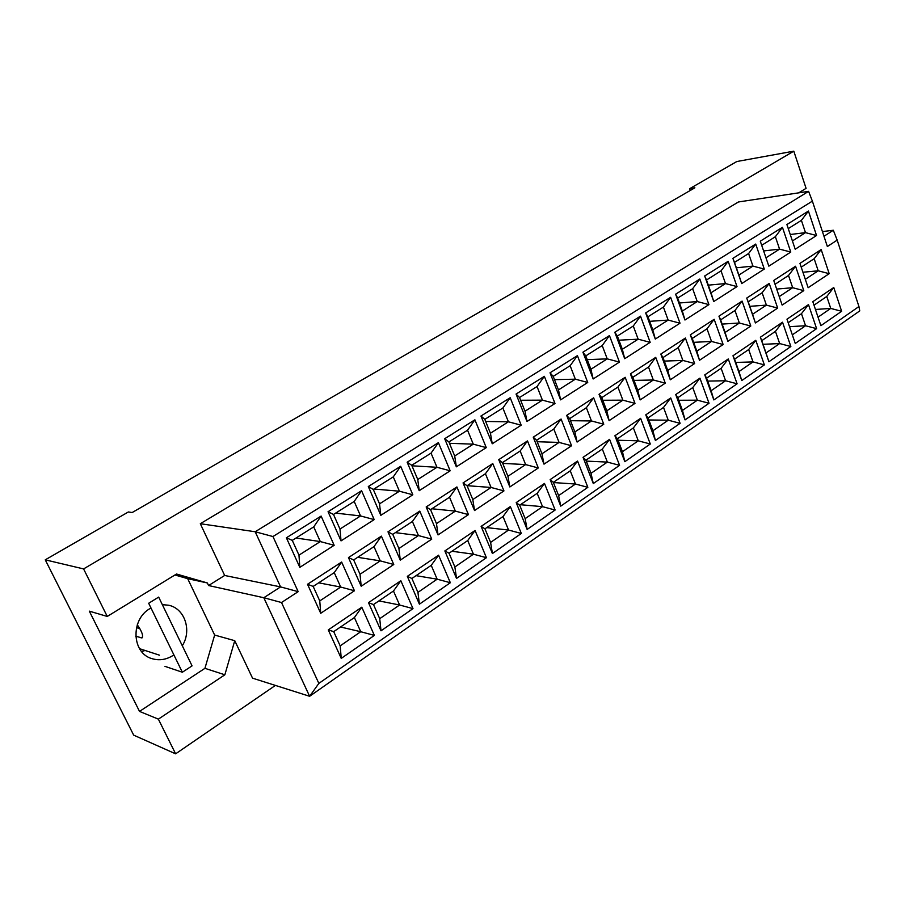<?xml version="1.0" encoding="UTF-8"?>
<svg xmlns="http://www.w3.org/2000/svg" width="905" height="905" viewBox="0 0 905 905"><rect width="100%" height="100%" fill="white"/><g stroke="black" fill="none" stroke-linecap="round" stroke-linejoin="round"><path stroke-width="1.36" d="M149.97 608.579C130.275 619.563 131.813 653.478 152.21 658.716C159.303 660.763 166.203 659.711 172.912 655.548M141.587 651.543L145.06 650.48M798.73 192.844L806.083 188.342L793.798 151.169L736.828 161.52L689.655 188.693L690.277 190.469M689.655 188.693L694.87 187.81L132.187 512.524L128.363 511.97L45.25 559.833L83.588 568.917L107.254 616.452L89.312 611.147L139.517 711.409L158.364 719.136L224.859 674.791L234.746 640.683L252.54 678.162L309.623 696.284L263.808 597.73L280.584 586.904L255.187 531.755L808.595 191.351L812.373 201.136L272.959 536.541L298.175 591.655L281.512 602.526L318.854 683.399L858.947 306.535L837.182 240.119L827.362 246.533L812.373 201.136M158.364 719.136L175.627 753.831L275.392 685.424M45.25 559.833L133.68 735.143L175.627 753.831M793.798 151.169L83.588 568.917M808.595 191.351L738.446 201.973L200.31 523.712L224.666 575.467L208.569 585.535L207.347 582.956L176.509 574.019L107.254 616.452M200.31 523.712L255.187 531.755L272.959 536.541M822.419 231.578L833.313 230.255L837.182 240.119M858.947 306.535L859.75 310.89L309.623 696.284L318.854 683.399M208.569 585.535L263.808 597.73L281.512 602.526M139.517 711.409L204.926 668.331L214.655 635.061L187.686 578.668L207.347 582.956M214.655 635.061L234.746 640.683M841.639 311.286L820.892 325.676L812.826 301.682L833.765 287.507L841.639 311.286L830.745 308.424L826.763 296.489L814.002 305.166M829.184 273.672L808.142 287.722L799.952 263.389L821.186 249.554L829.184 273.672L818.199 270.799L814.172 258.694L801.219 267.156M816.536 235.515L795.201 249.226L786.898 224.531L808.437 211.057L816.536 235.515L805.484 232.642L801.4 220.356L788.266 228.603M816.604 328.651L795.269 343.448L786.977 319.194L808.504 304.612L816.604 328.651L805.563 325.755L801.468 313.684L788.176 322.712M803.787 290.629L782.146 305.087L773.73 280.471L795.563 266.24L803.787 290.629L792.667 287.711L788.515 275.471L775.031 284.294M790.789 252.054L768.831 266.161L760.291 241.194L782.44 227.325L790.789 252.054L779.578 249.135L775.37 236.714L761.693 245.312M790.857 346.513L768.911 361.74L760.37 337.214L782.52 322.214L790.857 346.513L779.658 343.561L775.449 331.366L761.739 340.687L766.015 352.95L779.658 343.561L763.006 344.307M777.667 308.073L755.404 322.949L746.738 298.062L769.216 283.423L777.667 308.073L766.388 305.121L762.123 292.734L748.209 301.84L752.553 314.284L766.388 305.121L749.781 306.331M764.284 269.068L741.693 283.582L732.892 258.332L755.709 244.056L764.284 269.068L752.937 266.104L748.593 253.547L734.487 262.416L738.887 275.052L752.937 266.104L736.365 267.801M764.374 364.885L741.772 380.553L732.982 355.767L755.788 340.314L764.374 364.885L753.017 361.898L748.684 349.556L734.566 359.149L738.966 371.559L753.017 361.898L735.742 362.452M750.799 326.026L727.869 341.343L718.943 316.173L742.089 301.094L750.799 326.026L739.362 323.017L734.962 310.506L720.64 319.872L725.109 332.463L739.362 323.017L722.133 324.081M737.021 286.591L713.751 301.535L704.69 275.991L728.174 261.285L737.021 286.591L725.505 283.57L721.036 270.867L706.5 280.007L711.036 292.779L725.505 283.57L708.332 285.143M737.1 383.799L713.841 399.931L704.78 374.874L728.265 358.957L737.1 383.799L725.595 380.756L721.127 368.29L706.601 378.166L711.126 390.711L725.595 380.756L707.653 381.096M723.129 344.511L699.508 360.281L690.311 334.827L714.158 319.295L723.129 344.511L711.522 341.457L706.997 328.798L692.246 338.447L696.85 351.174L711.522 341.457L693.649 342.328M708.932 304.623L684.961 320.019L675.628 294.182L699.825 279.034L708.932 304.623L697.257 301.557L692.653 288.706L677.687 298.118L682.347 311.048L697.257 301.557L679.44 302.983M709.034 403.268L685.062 419.897L675.73 394.546L699.927 378.154L709.034 403.268L697.348 400.18L692.755 387.578L677.788 397.748L682.449 410.429L697.348 400.18L678.716 400.259M694.621 363.539L670.3 379.795L660.82 354.047L685.379 338.04L694.621 363.539L682.856 360.439L678.196 347.633L663.003 357.577L667.743 370.45L682.856 360.439L664.293 361.084M680.006 323.198L655.299 339.07L645.672 312.926L670.616 297.315L680.006 323.198L668.15 320.087L663.41 307.089L647.98 316.784L652.799 329.861L668.15 320.087L649.654 321.32M680.108 423.336L655.412 440.464L645.785 414.829L670.718 397.94L680.108 423.336L668.252 420.192L663.523 407.442L648.093 417.929L652.912 430.757L668.252 420.192L648.862 419.977M665.266 383.154L640.186 399.908L630.4 373.867L655.729 357.362L665.266 383.154L653.32 379.998L648.512 367.057L632.855 377.295L637.742 390.327L653.32 379.998L634.009 380.394M650.186 342.35L624.71 358.708L614.789 332.259L640.514 316.15L650.186 342.35L638.161 339.183L633.274 326.026L617.368 336.027L622.335 349.262L638.161 339.183L618.93 340.201M650.299 444.016L624.835 461.674L614.902 435.746L640.627 418.325L650.299 444.016L638.274 440.826L633.387 427.929L617.482 438.733L622.448 451.708L638.274 440.826L618.07 440.249M634.993 403.37L609.122 420.655L599.042 394.309L625.163 377.283L634.993 403.37L622.878 400.168L617.911 387.069L601.757 397.634L606.803 410.813L622.878 400.168L602.764 400.259M619.439 362.091L593.171 378.969L582.922 352.203L609.461 335.585L619.439 362.091L607.232 358.866L602.198 345.563L585.784 355.88L590.908 369.263L607.232 358.866L587.232 359.636M619.563 465.34L593.295 483.553L583.046 457.33L609.585 439.355L619.563 465.34L607.357 462.093L602.323 449.05L585.92 460.193L591.033 473.315L607.357 462.093L586.27 461.109M603.771 424.23L577.085 442.059L566.666 415.395L593.635 397.827L603.771 424.23L591.474 420.961L586.361 407.714L569.686 418.619L574.89 431.945L591.474 420.961L570.501 420.689M587.73 382.464L560.614 399.874L550.025 372.792L577.424 355.642L587.73 382.464L575.342 379.184L570.139 365.722L553.204 376.367L558.487 389.908L575.342 379.184L554.482 379.648M587.854 487.331L560.749 506.133L550.161 479.605L577.56 461.052L587.854 487.331L575.467 484.028L570.263 470.826L553.34 482.342L558.623 495.612L575.467 484.028L553.43 482.557M571.553 445.746L544.007 464.152L533.249 437.172L561.089 419.038L571.553 445.746L559.075 442.421L553.792 429.015L536.586 440.271L541.959 453.767L559.075 442.421L537.163 441.731M554.991 403.483L526.993 421.47L516.054 394.048L544.358 376.333L554.991 403.483L542.412 400.146L537.038 386.526L519.549 397.51L525.013 411.221L542.412 400.146L520.647 400.248M555.127 510.024L527.14 529.448L516.212 502.603L544.493 483.44L555.127 510.024L542.548 506.664L537.185 493.316L519.696 505.205L525.16 518.633L542.548 506.664L520.42 504.719M538.294 467.964L509.843 486.969L498.734 459.672L527.491 440.927L538.294 467.964L525.624 464.582L520.16 451.007L502.399 462.636L507.943 476.29L525.624 464.582L502.694 463.383M521.19 425.192L492.263 443.767L480.962 416.017L510.194 397.714L521.19 425.192L508.418 421.798L502.863 408.008L484.797 419.354L490.442 433.235L508.418 421.798L485.657 421.459M521.337 533.475L492.422 553.532L481.121 526.371L510.352 506.574L521.337 533.475L508.565 530.047L503.022 516.54L484.956 528.825L490.601 542.412L508.565 530.047L486.743 527.615M503.949 490.906L474.537 510.544L463.055 482.919L492.773 463.552L503.949 490.906L491.076 487.467L485.431 473.734L467.071 485.747L472.806 499.56L491.076 487.467L467.172 485.68M486.268 447.624L456.358 466.822L444.672 438.721L474.899 419.807L486.268 447.624L473.281 444.163L467.557 430.203L448.88 441.934L454.706 455.984L473.281 444.163L449.446 443.303M486.426 557.695L456.527 578.431L444.853 550.941L475.068 530.466L486.426 557.695L473.451 554.199L467.715 540.545L449.05 553.227L454.876 566.971L473.451 554.199L451.968 551.247M468.451 514.617L438.043 534.923L426.165 506.958L456.901 486.935L468.451 514.617L455.362 511.11L449.536 497.218L430.542 509.639L436.481 523.622L455.362 511.11L431.866 508.768M450.17 470.804L419.23 490.668L407.148 462.217L438.416 442.647L450.17 470.804L436.979 467.285L431.04 453.145L411.73 465.283L417.771 479.514L436.979 467.285L411.945 465.804M450.339 582.73L419.411 604.178L407.329 576.349L438.586 555.184L450.339 582.73L437.149 579.177L431.221 565.342L411.911 578.476L417.94 592.379L437.149 579.177L416.04 575.659M431.742 539.131L400.281 560.15L387.985 531.835L419.784 511.11L431.742 539.131L418.449 535.568L412.409 521.495L392.77 534.346L398.913 548.498L418.449 535.568L395.383 532.638M412.827 494.786L380.813 515.341L368.301 486.528L400.666 466.267L412.827 494.786L399.422 491.2L393.279 476.878L373.29 489.447L379.546 503.847L399.422 491.2L373.957 489.028M413.008 608.624L381.005 630.819L368.493 602.662L400.847 580.739L413.008 608.624L399.603 605.004L393.471 591.01L373.482 604.585L379.727 618.669L399.603 605.004L378.923 600.897M393.766 564.505L361.197 586.248L348.459 557.593L381.39 536.133L393.766 564.505L380.247 560.862L374.003 546.62L353.674 559.923L360.032 574.256L380.247 560.862L357.667 557.31M374.184 519.606L341.038 540.885L328.062 511.71L361.581 490.725L374.184 519.606L360.552 515.941L354.194 501.449L333.504 514.459L339.975 529.052L360.552 515.941L335.665 513.101M374.376 635.412L341.242 658.399L328.277 629.903L361.785 607.198L374.376 635.412L360.744 631.724L354.398 617.561L333.707 631.633L340.178 645.876L360.744 631.724L340.518 626.995M354.443 590.761L320.721 613.285L307.519 584.268L341.638 562.039L354.443 590.761L340.71 587.051L334.239 572.639L313.175 586.417L319.759 600.92L340.71 587.051L318.662 582.82M334.16 545.296L299.827 567.356L286.376 537.796L321.117 516.065L334.16 545.296L320.302 541.575L313.718 526.891L292.27 540.376L298.978 555.15L320.302 541.575L296.037 538.011M224.666 575.467L280.584 586.904L298.175 591.655M823.969 236.273L833.313 230.255M187.686 578.668L174.936 574.98M204.926 668.331L224.859 674.791M182.301 645.763C192.086 630.468 184.756 608.465 168.647 605.23L162.334 604.653M313.718 526.891L321.117 516.065M292.27 540.376L286.376 537.796M299.827 567.356L298.978 555.15M763.616 250.934L779.578 249.135L765.969 257.801M776.66 289.068L792.667 287.711L779.239 296.602M789.522 326.66L805.563 325.755L792.327 334.85M790.246 234.508L805.484 232.642L792.418 240.956M802.939 272.247L818.199 270.799L805.314 279.34M815.45 309.465L830.745 308.424L818.03 317.169M334.239 572.639L341.638 562.039M313.175 586.417L307.519 584.268M320.721 613.285L319.759 600.92M354.398 617.561L361.785 607.198M333.707 631.633L328.277 629.903M341.242 658.399L340.178 645.876M354.194 501.449L361.581 490.725M333.504 514.459L328.062 511.71M341.038 540.885L339.975 529.052M374.003 546.62L381.39 536.133M353.674 559.923L348.459 557.593M361.197 586.248L360.032 574.256M393.471 591.01L400.847 580.739M373.482 604.585L368.493 602.662M381.005 630.819L379.727 618.669M393.279 476.878L400.666 466.267M373.29 489.447L368.301 486.528M380.813 515.341L379.546 503.847M412.409 521.495L419.784 511.11M392.77 534.346L387.985 531.835M400.281 560.15L398.913 548.498M431.221 565.342L438.586 555.184M411.911 578.476L407.329 576.349M419.411 604.178L417.94 592.379M431.04 453.145L438.416 442.647M411.73 465.283L407.148 462.217M419.23 490.668L417.771 479.514M449.536 497.218L456.901 486.935M430.542 509.639L426.165 506.958M438.043 534.923L436.481 523.622M467.715 540.545L475.068 530.466M449.05 553.227L444.853 550.941M456.527 578.431L454.876 566.971M467.557 430.203L474.899 419.807M448.88 441.934L444.672 438.721M456.358 466.822L454.706 455.984M485.431 473.734L492.773 463.552M467.071 485.747L463.055 482.919M474.537 510.544L472.806 499.56M503.022 516.54L510.352 506.574M484.956 528.825L481.121 526.371M492.422 553.532L490.601 542.412M502.863 408.008L510.194 397.714M484.797 419.354L480.962 416.017M492.263 443.767L490.442 433.235M520.16 451.007L527.491 440.927M502.399 462.636L498.734 459.672M509.843 486.969L507.943 476.29M537.185 493.316L544.493 483.44M519.696 505.205L516.212 502.603M527.14 529.448L525.16 518.633M537.038 386.526L544.358 376.333M519.549 397.51L516.054 394.048M526.993 421.47L525.013 411.221M553.792 429.015L561.089 419.038M536.586 440.271L533.249 437.172M544.007 464.152L541.959 453.767M570.263 470.826L577.56 461.052M553.34 482.342L550.161 479.605M560.749 506.133L558.623 495.612M570.139 365.722L577.424 355.642M553.204 376.367L550.025 372.792M560.614 399.874L558.487 389.908M586.361 407.714L593.635 397.827M569.686 418.619L566.666 415.395M577.085 442.059L574.89 431.945M602.323 449.05L609.585 439.355M585.92 460.193L583.046 457.33M593.295 483.553L591.033 473.315M602.198 345.563L609.461 335.585M585.784 355.88L582.922 352.203M593.171 378.969L590.908 369.263M617.911 387.069L625.163 377.283M601.757 397.634L599.042 394.309M609.122 420.655L606.803 410.813M633.387 427.929L640.627 418.325M617.482 438.733L614.902 435.746M624.835 461.674L622.448 451.708M633.274 326.026L640.514 316.15M617.368 336.027L614.789 332.259M624.71 358.708L622.335 349.262M648.512 367.057L655.729 357.362M632.855 377.295L630.4 373.867M640.186 399.908L637.742 390.327M663.523 407.442L670.718 397.94M648.093 417.929L645.785 414.829M655.412 440.464L652.912 430.757M663.41 307.089L670.616 297.315M647.98 316.784L645.672 312.926M655.299 339.07L652.799 329.861M678.196 347.633L685.379 338.04M663.003 357.577L660.82 354.047M670.3 379.795L667.743 370.45M692.755 387.578L699.927 378.154M677.788 397.748L675.73 394.546M685.062 419.897L682.449 410.429M692.653 288.706L699.825 279.034M677.687 298.118L675.628 294.182M684.961 320.019L682.347 311.048M706.997 328.798L714.158 319.295M692.246 338.447L690.311 334.827M699.508 360.281L696.85 351.174M721.127 368.29L728.265 358.957M706.601 378.166L704.78 374.874M713.841 399.931L711.126 390.711M721.036 270.867L728.174 261.285M706.5 280.007L704.69 275.991M713.751 301.535L711.036 292.779M734.962 310.506L742.089 301.094M720.64 319.872L718.943 316.173M727.869 341.343L725.109 332.463M748.684 349.556L755.788 340.314M734.566 359.149L732.982 355.767M741.772 380.553L738.966 371.559M748.593 253.547L755.709 244.056M734.487 262.416L732.892 258.332M741.693 283.582L738.887 275.052M762.123 292.734L769.216 283.423M748.209 301.84L746.738 298.062M755.404 322.949L752.553 314.284M775.449 331.366L782.52 322.214M761.739 340.687L760.37 337.214M768.911 361.74L766.015 352.95M775.37 236.714L782.44 227.325M788.515 275.471L795.563 266.24M801.468 313.684L808.504 304.612M801.4 220.356L808.437 211.057M814.172 258.694L821.186 249.554M826.763 296.489L833.765 287.507M158.669 597.096L148.68 603.262L182.346 672.234L192.064 665.876L158.669 597.096M164.948 666.351L182.346 672.234M139.54 648.67L159.461 655.175M137.288 624.812C141.938 631.464 143.51 635.83 141.995 637.923L135.739 636.249M139.89 628.67L136.485 627.651M142.662 636.894L141.067 637.901M151.463 658.467L152.21 658.716"/></g></svg>
